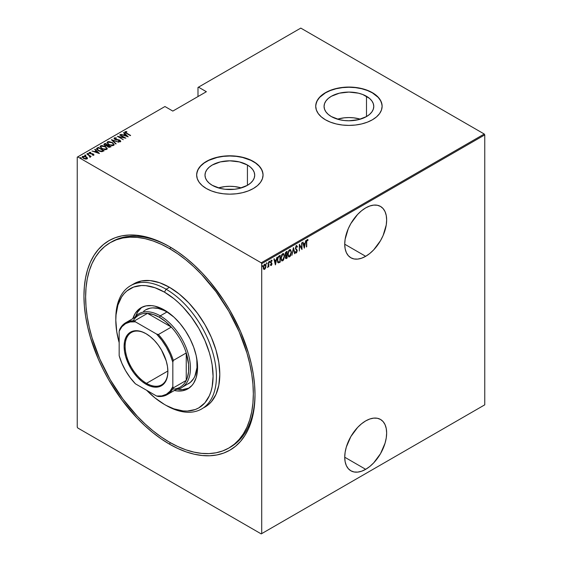 <?xml version="1.0" encoding="UTF-8"?>
<svg xmlns="http://www.w3.org/2000/svg" width="562" height="562" viewBox="0 0 562 562"><rect width="100%" height="100%" fill="white"/><g stroke="black" fill="none" stroke-linecap="round" stroke-linejoin="round"><path stroke-width="0.84" d="M229.605 447.591A118.582 68.466 -120 0 0 255 393.793A118.582 68.466 60 0 1 230.448 447.113L228.769 448.083A118.582 68.466 60 0 1 169.478 442.21A118.582 68.466 60 0 1 92.013 337.713A118.582 68.466 60 0 1 110.187 242.693A118.582 68.466 60 0 1 169.478 248.566A118.582 68.466 60 0 1 246.95 353.062A118.582 68.466 60 0 1 228.769 448.083L234.298 444.233L239.201 439.428L243.43 433.724L246.95 427.162L249.718 419.821L251.72 411.756L252.928 403.052L253.329 393.8L252.928 384.071L251.72 373.976L249.718 363.607L246.95 353.062L239.201 331.847L228.769 311.151L216.061 291.776L201.568 274.46L193.82 266.788L185.839 259.869L177.697 253.778L169.478 248.566L171.136 247.603L169.478 248.566L161.259 244.287L153.117 240.979L145.137 238.681L137.388 237.41L129.948 237.178L122.895 237.986L116.285 239.826L110.187 242.693L104.658 246.542L99.762 251.34L95.526 257.052L92.013 263.606L89.239 270.954L87.236 279.019L86.028 287.716L85.628 296.975L86.028 306.697L87.236 316.792L89.239 327.168L92.013 337.713L99.762 358.928L110.187 379.617L122.895 398.999L137.388 416.316L145.137 423.987L153.117 430.906L161.259 436.997L169.478 442.21L177.697 446.488L185.839 449.797L193.82 452.094L201.568 453.365L209.008 453.597L216.061 452.789L222.671 450.942L228.769 448.083M169.478 444.149L170.321 442.687L169.478 444.149L177.859 448.511L186.162 451.883L194.304 454.229L202.208 455.522L209.795 455.761L216.995 454.932L223.739 453.056L229.956 450.134L235.59 446.207L240.592 441.311L244.906 435.487L248.495 428.799L251.326 421.31L253.364 413.084L254.593 404.204L255.007 394.763A120.956 69.836 60 0 1 169.478 444.149A120.956 69.836 60 0 1 83.949 296.005A120.956 69.836 60 0 1 169.478 246.627L169.478 246.627A120.956 69.836 60 0 1 255.007 394.763L254.593 384.851L253.364 374.552L251.326 363.972L248.495 353.21L240.592 331.573L229.956 310.47L223.739 300.368L209.795 281.562L202.208 273.041L194.304 265.215L186.162 258.155L177.859 251.945L169.478 246.627L161.097 242.264L152.794 238.892L144.652 236.546L136.749 235.246L129.162 235.014L121.961 235.836L115.217 237.719L109 240.634L103.366 244.561L98.364 249.465L94.051 255.281L90.461 261.969L87.637 269.465L85.593 277.691L84.363 286.564L83.949 296.005L84.363 305.925L85.593 316.223L87.637 326.803L90.461 337.558L98.364 359.195L103.366 369.866L109 380.305L121.961 400.067L136.749 417.735L144.652 425.56L152.794 432.614L161.097 438.831L169.478 444.149M365.686 469.319A29.646 17.113 -60 0 1 350.864 470.787A29.646 17.113 -60 0 1 346.325 447.036A29.646 17.113 -60 0 1 365.686 420.91L361.598 423.734L357.664 427.38L350.864 436.555L346.325 447.036L345.131 452.262L344.724 457.215L365.686 469.319L369.782 466.495L373.709 462.849L380.509 453.674L385.054 443.193L386.249 437.967L386.649 433.014L386.249 428.525L385.054 424.668L383.122 421.605L380.509 419.442L377.334 418.261L373.709 418.121L369.782 419.013L365.686 420.91A29.646 17.113 -60 0 1 380.509 419.442A29.646 17.113 -60 0 1 385.054 443.193A29.646 17.113 -60 0 1 365.686 469.319L344.724 457.215L345.131 461.704L346.325 465.561L348.257 468.624L350.864 470.787L354.046 471.968L357.664 472.108L361.598 471.216L365.686 469.319M365.686 256.307A29.646 17.113 -60 0 1 350.864 257.775A29.646 17.113 -60 0 1 346.325 234.024A29.646 17.113 -60 0 1 365.686 207.898L361.598 210.722L357.664 214.375L350.864 223.543L348.257 228.72L345.131 239.25L344.724 244.203L345.131 248.699L346.325 252.549L348.257 255.612L350.864 257.775L354.046 258.956L357.664 259.096L361.598 258.204L365.686 256.307L369.782 253.483L373.709 249.837L380.509 240.662L383.122 235.485L386.249 224.955L386.649 220.002L386.249 215.513L385.054 211.656L383.122 208.593L380.509 206.43L377.334 205.256L373.709 205.109L369.782 206.001L365.686 207.898A29.646 17.113 -60 0 1 380.509 206.43A29.646 17.113 -60 0 1 385.054 230.188A29.646 17.113 -60 0 1 365.686 256.307L344.724 244.21L365.686 256.307M247.428 165.024A24.854 14.352 180 0 1 254.705 175.175A24.854 14.352 180 0 1 239.363 188.432A24.854 14.352 180 0 1 212.274 185.32L209.183 183.142L206.886 180.662L205.474 177.971L204.997 175.175L205.474 172.372L206.886 169.682L209.183 167.202L212.274 165.024L220.339 161.912L229.851 160.823L239.363 161.912L247.428 165.024L250.519 167.202L252.816 169.682L254.228 172.372L254.705 175.175L254.228 177.971L252.816 180.662L250.519 183.142L247.428 185.32L247.428 165.024L247.428 185.32L239.363 188.432L234.698 189.246L225.004 189.246L220.339 188.432L212.274 185.32A24.854 14.352 180 0 1 204.997 175.175A24.854 14.352 180 0 1 220.339 161.912A24.854 14.352 180 0 1 247.428 165.024M366.494 96.285A24.854 14.352 180 0 1 373.772 106.429A24.854 14.352 180 0 1 358.43 119.685A24.854 14.352 180 0 1 331.341 116.573L328.25 114.402L325.953 111.922L324.541 109.225L324.063 106.429L324.541 103.626L325.953 100.935L328.25 98.455L331.341 96.285L339.406 93.173L348.918 92.077L358.43 93.173L362.729 94.5L369.585 98.455L371.882 100.935L373.294 103.626L373.772 106.429L373.294 109.225L371.882 111.922L369.585 114.402L366.494 116.573L366.494 96.285L366.494 116.573L358.43 119.685L348.918 120.781L344.07 120.5L339.406 119.685L331.341 116.573A24.854 14.352 180 0 1 324.063 106.429A24.854 14.352 180 0 1 339.406 93.173A24.854 14.352 180 0 1 366.494 96.285M382.125 106.33A33.2 19.171 0 0 0 372.395 92.87L372.395 92.681A33.2 19.171 180 0 1 382.125 106.232A33.2 19.171 180 0 1 361.626 123.942A33.2 19.171 180 0 1 325.44 119.79L330.47 122.172L336.209 123.942L342.441 125.038L348.918 125.403L355.395 125.038L361.626 123.942L367.365 122.172L372.395 119.79L376.526 116.882L379.596 113.573L381.486 109.976L382.125 106.232L381.486 102.495L379.596 98.898L376.526 95.582L372.395 92.681L367.365 90.299L361.626 88.522L355.395 87.433L348.918 87.068L342.441 87.433L336.209 88.522L330.47 90.299L325.44 92.681L321.309 95.582L318.247 98.898L316.357 102.495L315.718 106.232L316.357 109.976L318.247 113.573L321.309 116.882L325.44 119.79A33.2 19.171 180 0 1 315.718 106.232A33.2 19.171 180 0 1 336.209 88.522A33.2 19.171 180 0 1 372.395 92.681L372.395 92.87A33.2 19.171 0 0 0 336.287 88.698A33.2 19.171 0 0 0 315.718 106.33M263.051 175.077A33.2 19.171 0 0 0 253.329 161.617L253.329 161.42A33.2 19.171 180 0 1 263.051 174.979A33.2 19.171 180 0 1 242.559 192.689A33.2 19.171 180 0 1 206.373 188.53L211.403 190.918L217.143 192.689L223.374 193.778L229.851 194.15L236.328 193.778L242.559 192.689L248.299 190.918L253.329 188.53L257.459 185.629L260.529 182.313L262.419 178.716L263.051 174.979L262.419 171.241L260.529 167.645L257.459 164.329L253.329 161.42L248.299 159.039L242.559 157.269L236.328 156.18L229.851 155.807L223.374 156.18L217.143 157.269L211.403 159.039L206.373 161.42L202.243 164.329L199.173 167.645L197.283 171.241L196.651 174.979L197.283 178.716L199.173 182.313L202.243 185.629L206.373 188.53A33.2 19.171 180 0 1 196.651 174.979A33.2 19.171 180 0 1 217.143 157.269A33.2 19.171 180 0 1 253.329 161.42L253.329 161.617A33.2 19.171 0 0 0 217.22 157.444A33.2 19.171 0 0 0 196.651 175.077M77.24 157.163L77.24 427.106L77.24 157.163L164.954 106.527L172.829 111.079L206.373 91.711L198.491 87.159L300.789 28.1L484.254 134.023L261.211 262.798L77.746 156.875L261.211 262.798L261.716 263.669L484.76 134.894L484.76 404.837L261.716 533.612L261.716 263.669L261.716 533.612L261.211 533.9L484.254 405.125L261.211 533.9L77.746 427.977L261.211 533.9L484.76 404.837L484.254 405.125L484.76 404.837L484.76 134.894L261.716 263.669L261.211 262.798L484.254 134.023L484.76 134.894L484.254 134.023L300.789 28.1L198.491 87.159L206.373 91.711L172.829 111.079L164.954 106.527L77.24 157.163M265.643 267.941L265.938 265.201L264.997 264.084L263.585 265.777L263.374 268.404L264.33 269.458L265.643 267.941L266.002 265.981L265.355 264.154L264.646 264.21L263.297 267.54L263.655 269.093L264.646 269.339L265.643 267.941M267.856 266.873L268.278 266.184L268.791 266.859L268.488 262.082L268.362 265.84L267.512 267.512L268.488 266.304L268.791 266.859L268.791 261.906L267.905 266.781M271.017 260.143L272.099 260.578L271.355 260.339L270.596 262.208L271.65 264.021L270.596 265.201L271.369 265.447L271.917 264.252L271.832 263.128L270.898 262.124L271.151 261.147L271.889 261.154L272.099 260.578L271.355 260.339L270.603 262.398L271.629 264.245L270.596 265.201L271.277 265.51L270.259 265.004M279.145 255.928L278.246 256.729L277.438 259.124L277.572 261.913L278.415 262.883L280.227 262.082L280.227 255.303L279.145 255.928C277.818 257.115 277.221 258.555 277.368 260.255L278.415 262.883L280.227 262.082L280.227 255.303L279.145 255.928M287.147 251.305L285.7 252.338L285.173 253.736L285.194 255.099L285.805 255.738L285.468 257.965L285.988 258.639L287.147 258.084L287.147 251.305L286.22 251.846L285.117 254.403L285.805 255.738L285.419 257.403L286.494 258.464L287.147 258.084L287.147 251.305M293.469 247.659L291.889 255.345L293.434 248.987L294.65 253.757L294.973 253.567L293.392 247.702L291.889 255.345L293.434 248.987L294.65 253.757L294.973 253.567L293.469 247.659M301.675 242.925L301.675 248.249L299.342 244.266L299.342 251.045L299.637 245.531L301.977 249.528L301.977 242.749L301.675 248.249L299.342 244.266L299.342 251.045L299.637 245.531L301.977 249.528L301.675 242.925M306.712 242.278L306.929 240.585L307.885 240.466L308.067 239.833L307.224 239.538L306.48 240.943L306.416 246.964L306.416 242.103L307.203 240.248L307.885 240.466L308.067 239.833L307.224 239.538L306.416 242.384L306.712 246.788L306.712 242.278M304.309 248.179L305.812 240.529L305.004 243.17L303.536 244.02L303.051 242.124L302.728 242.313L304.309 248.179L305.812 240.529L305.004 243.17L303.536 244.02L303.051 242.124L302.728 242.313L304.309 248.179M296.413 245.784L295.443 248.481L296.912 251.355L296.441 252.197L295.781 251.706L295.5 252.289L296.069 252.984L296.617 252.745L297.186 250.35L295.851 248.615L295.767 247.624L296.406 246.486L297.165 247.175L297.46 246.662L296.413 245.784L295.429 248.186L296.933 251.059L296.441 252.197L295.781 251.706L295.5 252.289L296.399 252.914L297.235 250.856L295.724 248.025L296.736 246.479L296.069 246.289L297.165 247.175L297.46 246.662L296.588 245.559M291.439 252.19L290.505 249.619L289.627 249.704L288.749 250.645L287.828 254.586L288.763 256.904L289.655 256.813L290.526 255.858L291.439 252.19L290.54 249.64L289.627 249.704L287.828 254.305L288.713 256.883L289.655 256.813L291.439 252.19M284.512 256.188L283.585 253.617L282.7 253.701L281.829 254.642L280.902 258.302L281.843 260.901L282.728 260.81L283.606 259.855L284.512 256.188L283.62 253.638L282.7 253.701L280.902 258.302L281.794 260.873L282.728 260.81L284.512 256.188M275.485 264.814L276.989 257.171L276.181 259.813L274.713 260.656L274.235 258.766L273.905 258.956L275.408 264.864L276.989 257.171L276.181 259.813L274.713 260.656L274.235 258.766L273.905 258.956L275.485 264.814M269.282 261.147L269.915 261.73L269.612 261.344L269.346 262.313L269.915 261.73L269.612 261.344L269.331 262.25L269.851 262.124L269.584 261.541L269.282 262.278M266.493 262.756L267.133 263.339L266.831 262.953L266.564 263.922L267.133 263.339L266.753 263.009L266.599 264.007L267.069 263.733L266.795 263.149L266.493 263.887M261.983 265.362L262.616 265.945L262.313 265.559L262.047 266.529L262.616 265.945L262.236 265.615L262.082 266.613L262.552 266.339L262.285 265.756L261.983 266.493M197.986 87.454L197.986 96.552L197.986 87.454L198.491 87.159L197.986 87.454M82.242 157.086L82.614 156.299L82.214 156.882L83.471 158.351L85.354 159.025L87.054 158.863L87.152 157.571L84.967 156.271L82.452 156.412L82.832 157.908L85.579 159.06L87.054 158.863L87.342 157.873L87.419 158.463M86.829 153.953L89.604 156.039L89.772 157.121L90.384 156.854L90.187 156.236L91.121 156.426L86.829 153.953L89.379 155.843L89.772 157.121L90.215 157.037L90.187 156.236L91.121 156.426L86.829 153.953M89.147 152.969L89.323 152.421L89.801 153.581L92.955 154.185L93.166 155.112L93.166 154.726L92.238 154.74L92.393 155.077L93.685 155.035L93.798 154.48L93.053 153.904L89.878 153.25L89.765 152.801L90.84 152.681L90.651 152.33L89.232 152.485L89.611 153.461L92.955 154.185L93.243 154.662L92.238 154.74L92.393 155.077L93.882 154.733M97.191 147.968L96.538 148.635L96.755 149.387L99.537 151.255L102.115 151.656L104.139 150.735L98.273 147.349L96.524 148.768L98.273 150.651L102.115 151.656L104.139 150.735L98.273 147.349L98.54 147.89L97.191 148.361L97.191 147.968M103.935 144.603L104.265 143.886L104.827 145.488L107.019 145.951L107.876 146.9L111.065 146.738L105.192 143.352L103.907 144.286L104.827 145.488L107.019 145.951L109.091 147.342L111.065 146.738L105.192 143.352L105.459 143.893L105.192 143.352L103.893 144.406M111.515 139.699L115.8 143.998L116.13 143.809L112.611 140.374L118.891 142.221L111.438 139.741L115.8 143.998L116.13 143.809L112.611 140.374L118.891 142.221L111.515 139.699M119.713 134.964L124.335 137.627L117.381 136.313L123.254 139.699L118.926 136.854L125.888 138.182L120.015 134.789L124.335 137.627L117.381 136.313L123.254 139.699L118.926 136.854L125.888 138.182L119.713 134.964M124.926 132.232L125.122 131.67C124.813 132.323 125.228 132.878 126.366 133.327L130.63 135.442L125.895 132.674L125.614 132.105L126.907 131.944L126.64 131.578L125.052 131.719L125.214 132.583L130.328 135.618L126.724 133.538L125.698 132.035L126.907 131.944L126.64 131.578L124.869 132.028M128.22 136.833L123.858 132.576L123.528 132.765L124.926 134.128L123.464 134.978L120.767 134.36L128.22 136.833L123.858 132.576L123.528 132.765L124.926 134.128L123.464 134.978L120.767 134.36L128.22 136.833M119.432 141.596L119.903 141.111L118.491 141.055L120.465 141.484L119.924 140.212L119.924 140.598L118.842 139.812L115.217 139.559L114.901 138.266L116.636 138.048L114.304 137.915L114.269 138.898L116.158 139.854L119.439 140.296L120.001 141.034L118.491 141.055L118.575 141.427L120.022 141.61L120.704 141.16L119.685 140.086L114.887 138.99L114.901 138.266L116.636 138.048L114.859 137.76L114.304 138.301L115.477 138.168L114.304 138.301L114.304 137.915L114.023 138.336M112.393 142.551L108.761 141.54L107.518 141.835L107.019 142.558L108.564 144.511L112.463 145.684L113.721 145.382L114.198 144.652L112.393 142.551L112.393 142.917L112.393 142.551L107.518 141.835L107.019 142.579L108.81 144.652L113.721 145.382L114.198 144.624L112.393 142.551M105.466 146.549L101.841 145.537L100.598 145.832L100.092 146.556L101.884 148.649L105.544 149.682L106.913 149.302L107.279 148.649L105.466 146.549L105.466 146.907L100.598 145.832L100.092 146.577L101.884 148.649L106.794 149.373L107.279 148.621L105.466 146.549M99.397 153.475L95.034 149.218L94.704 149.408L96.102 150.771L94.641 151.614L91.95 150.995L99.326 153.517L95.034 149.218L94.704 149.408L96.102 150.771L94.641 151.614L91.95 150.995L99.397 153.475M88.564 153.995L88.374 153.538L87.588 153.742L88.564 153.995L88.206 153.454L87.496 153.545L88.36 154.044L88.515 153.637L88.564 154.381M85.775 155.604L85.593 155.147L84.799 155.351L85.775 155.604L85.417 155.063L84.714 155.154L85.579 155.653L85.733 155.245L85.775 155.99M81.265 158.21L81.076 157.753L80.282 157.957L81.265 158.21L80.9 157.669L80.197 157.76L81.061 158.259L81.216 157.852L81.265 158.596M77.746 427.977L77.24 427.106L77.746 427.977M111.03 242.215A118.582 68.466 60 0 1 111.866 241.723A118.582 68.466 60 0 1 170.321 247.118A118.582 68.466 -120 0 0 111.03 242.215M262.897 173.293L261.625 169.605L259.131 166.134L255.52 163.008L250.912 160.353L242.559 157.458L236.328 156.369L229.851 156.004L223.374 156.369L217.143 157.458L208.79 160.353L204.182 163.008L200.571 166.134L198.077 169.605L196.805 173.293M381.963 104.553L380.692 100.865L378.205 97.395L372.395 92.87L367.365 90.489L361.626 88.719L355.395 87.63L348.918 87.258L342.441 87.63L336.209 88.719L330.47 90.489L325.44 92.87L319.637 97.395L317.144 100.865L315.879 104.553M360.354 119.172A24.854 14.352 0 0 0 337.488 119.172L344.07 117.837L348.918 117.563L353.765 117.837L360.354 119.172M241.281 187.912A24.854 14.352 0 0 0 218.421 187.912L225.004 186.584L229.851 186.303L234.698 186.584L241.281 187.912M125.122 131.67L125.122 132.056L126.64 131.965M126.64 131.937L126.64 131.578L126.64 131.937M125.614 132.492L125.698 132.035M125.572 132.611L125.825 133.011M125.895 133.061L125.579 132.576M126.443 131.944L124.905 132.274M123.556 135.309L124.926 134.128L123.556 135.309M123.773 133.011L123.858 132.576L127.715 136.728L123.773 133.011M127.054 136.201L124.216 135.231L125.375 134.564L127.054 136.503L124.216 135.231L125.375 134.564L127.054 136.201M124.335 137.669L124.996 138.055L124.335 137.669M118.266 136.819L118.926 136.952L118.266 136.819M114.739 138.793L114.901 138.266M114.901 138.652L115.217 139.622M120.465 141.484L120.711 141.104L120.711 141.498M120.69 141.371L119.924 140.598L120.465 141.87M114.304 137.915L114.908 139.404L119.65 140.402L119.903 141.505L119.65 140.788L119.903 141.505L119.383 141.596M119.65 140.402L119.903 141.111M111.943 140.233L112.611 140.465L111.943 140.233M112.611 140.76L115.884 143.956L112.611 140.76M112.674 143.113L114.177 144.813L112.632 143.085M107.04 142.783L107.518 141.835L107.518 142.221L109.07 141.926M109.45 141.961L107.785 142.095L107.019 142.945M108.726 144.631L107.7 143.148M113.51 144.694L112.997 145.481L111.522 145.656M113.103 145.038L109.112 144.82L107.693 142.853L108.136 142.172L112.091 142.727L113.517 144.371L113.103 145.425L113.103 145.038L111.522 145.27L109.316 144.596L108.094 143.703L107.742 142.6L109.14 141.926L111.683 142.509L113.334 143.809L113.103 145.038M112.007 145.67L113.103 145.425L113.489 144.567M107.721 143.05L108.543 144.497M107.679 145.172L108.241 145.502L107.679 145.172M110.159 146.605L110.728 146.935L110.159 146.605M104.265 143.886L104.265 144.272L105.192 143.739L103.907 144.673M106.647 145.987L107.475 145.249L105.129 145.312L105.045 144.132L105.494 143.872L107.679 145.129L106.555 146.001M104.932 145.572L104.581 145.108M109.246 147.363L109.745 146.801L108.171 146.717L108.276 145.481L110.159 146.563L109.161 147.377M107.96 146.97L107.686 146.289M108.171 146.717L107.623 146.085L108.276 145.481L110.159 146.563L108.171 146.717M108.073 145.987L108.171 147.103M105.129 145.312L104.588 144.553L105.494 143.872L107.679 145.129L106.555 145.614L105.129 145.312M104.63 144.848L105.045 144.132M105.045 144.518L105.129 145.698M107.623 146.464L108.073 145.6M105.747 147.111L107.258 148.811L105.705 147.082M100.113 146.78L100.598 145.832L100.598 146.218L102.151 145.923M102.523 145.958L100.724 146.148L100.092 146.942M101.806 148.628L100.781 147.146M106.59 148.691L106.078 149.478L104.602 149.654M106.176 149.035L102.186 148.818L100.774 146.851L101.209 146.169L105.171 146.724L106.59 148.368L106.176 149.422L106.176 149.035L104.602 149.267L102.389 148.593L101.174 147.701L100.816 146.598L102.214 145.923L104.757 146.506L106.408 147.806L106.176 149.035M105.087 149.668L106.176 149.422L106.569 148.565M100.795 147.047L101.624 148.494M103.239 150.602L103.801 150.932L103.239 150.602M96.552 148.979L97.191 148.361L96.538 149.021M101.202 151.67L103.239 150.56L101.743 151.234L98.575 150.475L97.31 148.768L98.568 147.869L103.239 150.56L102.706 151.248L101.076 151.67M98.013 150.504L97.247 149.394M98.575 150.475L97.247 149.007L98.568 147.869L103.239 150.56L101.076 151.283L98.575 150.475M97.275 149.232L97.31 148.768M97.24 149.422L97.978 150.475M94.732 151.951L96.102 150.771L94.732 151.951M94.957 149.647L95.034 149.218L98.898 153.37L94.957 149.647M98.231 152.843L95.4 151.873L96.552 151.206L98.231 153.145L95.4 151.873L96.552 151.206L98.231 152.843M92.955 154.185L93.166 154.726M93.166 154.346L92.449 153.686L90.082 153.721L89.857 152.724L90.84 152.681L90.651 152.33L89.098 152.766M89.323 152.421L89.323 152.815L90.651 152.716M90.082 153.391L89.857 152.724M89.857 153.11L90.082 153.777L89.857 153.11M93.685 155.035L93.229 153.995L93.685 155.421M93.868 155.014L93.053 154.29M89.878 153.637L89.723 153.278M90.306 152.667L89.119 153.026M87.588 153.426L87.77 153.883M87.588 153.819L88.374 153.925L88.374 153.538M88.515 154.023L87.63 153.798M89.168 155.688L90.187 156.278L89.168 155.688M90.313 156.819L90.215 157.423M90.215 157.037L90.187 156.236M89.737 157.086L89.379 156.229M84.799 155.035L84.988 155.491M84.799 155.421L85.593 155.534L85.593 155.147M85.733 155.632L84.841 155.407M87.454 158.667L87.342 157.873L86.183 156.791L82.614 156.299L82.614 156.686L83.576 156.454M86.183 157.156L86.183 156.791L86.183 157.156M87.433 158.519L86.183 157.177L87.342 157.873M83.949 156.468L82.214 157.205M83.513 158.4L82.93 157.17M86.808 158.315L86.021 159.102M86.534 158.554L83.766 158.512L83.148 156.601L85.874 156.96L86.534 158.554L86.534 158.941L86.534 158.554L83.907 158.252L82.937 157.437L83.021 156.686L85.284 156.679L86.625 157.585L86.534 158.554L86.794 158.287M86.105 159.088L86.829 158.491M82.867 157.283L83.148 156.601M83.148 156.988L83.766 158.568M80.282 157.641L80.471 158.098M80.282 158.027L81.076 158.14L81.076 157.753M81.216 158.238L80.331 158.013M308.067 239.833L307.098 240.023L307.885 240.466M307.442 240.192L306.669 240.255L307.337 240.122M307.555 240.248L307.576 239.468M302.806 242.264L303.536 244.02L302.806 242.264M304.906 243.227L304.773 243.915L304.906 243.227M304.197 246.851L304.056 247.54L304.197 246.851M303.354 244.428L304.513 243.76L303.354 244.428L303.937 246.697L303.354 244.428M304.267 246.894L303.691 244.625L304.85 243.957L304.513 243.76L304.85 243.957L304.267 246.894L303.691 244.625L304.85 243.957L304.267 246.894M301.639 248.228L301.639 249.078L301.639 248.228M299.342 244.512L301.675 248.249L299.342 244.512M296.076 245.594L297.46 246.662L296.968 246.739L296.483 245.517M296.827 246.978L295.802 246.542M296.406 246.486L296.069 246.289L296.476 246.339M295.394 247.828L297.038 249.935L296.708 249.739L296.898 250.715M296.596 252.071L296.069 252.724L296.399 252.914L295.795 252.795M295.956 252.935L296.399 252.914M296.441 252.197L295.781 251.706M295.45 251.516L296.104 252.008L295.45 251.516M295.731 252.788L296.722 251.748M296.891 250.919L296.708 249.739L295.422 248.151M293.308 248.144L294.973 253.567L294.558 253.42L293.308 248.144M290.371 255.338L289.318 256.616L289.655 256.813L288.552 256.764M290.371 249.563L291.095 251.699L290.484 249.676M288.425 256.715L289.563 256.448L290.498 255.05M288.58 250.954L290.02 250.118M288.587 255.998L287.807 254.389M290.238 250.266L289.304 250.195L290.413 250.343L291.137 252.366L289.641 256.124L288.84 256.153L287.835 253.968L289.641 250.392L288.587 250.933M287.835 254.607L288.678 256.033M286.817 251.502L286.817 252.155L286.817 251.502M286.817 254.712L286.817 255.373L286.817 254.712M285.735 255.794L286.845 255.387L287.147 258.084L285.658 258.443L286.817 257.888L285.433 257.052L286.641 255.506L285.791 255.724M285.812 258.597L286.494 258.464M285.208 255.464L285.805 255.738M286.016 255.099L285.131 254.066L286.845 252.176L285.468 252.738L286.845 252.176L286.845 254.698L286.016 255.099L285.419 254.228L286.845 252.176L286.845 254.698L285.728 255.05L285.117 254.382M285.707 257.726L285.419 257.375M286.437 257.803L285.728 256.982L286.845 255.387L286.845 257.565L285.967 257.902L285.721 257.22M285.384 257.024L286.1 257.607M285.082 254.038L285.679 254.902M283.445 259.335L282.398 260.613L282.728 260.81L281.625 260.761M283.445 253.56L284.175 255.696L283.557 253.673M281.506 260.712L282.637 260.445L283.578 259.047M283.311 254.263L282.384 254.193L283.487 254.34L284.217 256.363L282.714 260.122L281.913 260.15L281.204 258.134L282.714 254.389L281.667 254.93L283.1 254.115M281.66 259.995L280.888 258.387M281.204 258.134L281.991 255.141L282.812 254.333L283.571 254.389L284.217 256.363L283.438 259.349L281.998 260.192L281.204 258.134M280.909 258.604L281.752 260.03M279.89 255.499L279.89 256.153L279.89 255.499M277.923 262.651L279.89 261.576L280.227 262.082L279.525 262.489L277.979 262.672M277.811 262.602L278.415 262.883M277.747 257.677L278.928 256.363L279.925 256.174L279.925 261.562L278.597 262.138L277.951 261.864M278.597 262.138L277.761 261.126L277.832 258.639L278.513 257.157L279.925 256.174L278.176 256.967L279.925 256.174L279.925 261.562L278.597 262.138L277.375 259.918L278.513 257.157L277.902 257.375M273.982 258.906L274.713 260.656L273.982 258.906M276.09 259.869L275.949 260.55L276.09 259.869M275.373 263.494L275.24 264.182L275.373 263.494M274.537 261.07L275.689 260.403L274.537 261.07L275.113 263.339L274.537 261.07M275.45 263.536L274.867 261.267L276.026 260.592L275.689 260.403L275.45 263.536L274.867 261.267L276.026 260.592L275.45 263.536M270.596 265.201L271.277 265.51L271.952 263.824L270.898 262.011L272.099 260.578L271.355 260.339M271.284 264.899L270.807 264.653M270.47 264.456L270.947 264.702M270.715 262.904L271.558 263.62M272.099 260.578L271.587 260.88L271.636 260.213M271.362 260.944L271.889 261.154M271.032 260.747L271.671 260.93M270.561 261.815L270.982 262.433M270.933 262.468L271.608 263.747M271.832 263.128L271.179 262.587M270.715 265.369L271.334 264.871L270.94 265.313L271.277 265.51M271.608 263.845L271.495 262.932M269.317 262.082L269.612 262.475M269.915 261.73L269.612 261.344M269.317 262.25L269.563 261.365M268.453 265.187L268.453 266.283L268.453 265.187M266.529 263.69L266.831 264.077M267.133 263.339L266.831 262.953M266.536 263.859L266.781 262.974M264.983 268.439L264.316 269.142L264.646 269.339L263.318 268.903M263.655 269.093L264.646 269.339M265.18 264.084L265.664 265.65M265.685 265.791L265.088 264.007M263.719 269.24L265.131 268.158M263.817 265.131L264.583 264.526L265.138 264.864L264.814 264.554M263.817 268.587L263.276 267.477M264.646 268.727L264 268.685L263.304 267.196L264.646 264.814L264.316 264.625L265.475 265.06L265.693 266.472L264.646 268.727L263.599 267.364L264.646 264.814L265.7 266.149L264.646 268.727L263.943 268.629M263.262 267.168L264.316 268.538M265.039 264.723L263.964 264.927M264.646 264.814L265.222 264.779L264.885 264.59M262.018 266.297L262.313 266.683M262.616 265.945L262.313 265.559M262.018 266.465L262.264 265.58M288.13 254.136L288.91 251.144L290.357 250.308L291.137 252.366L290.477 255.148L288.917 256.195L288.13 254.136M115.821 319.258A71.149 41.075 60 0 1 130.553 285.707A71.149 41.075 60 0 1 166.127 289.226L164.448 292.135A68.775 39.712 60 0 1 213.082 376.371A68.775 39.712 60 0 1 164.448 404.45L166.127 405.42A71.149 41.075 -120 0 0 216.433 376.371A71.149 41.075 -120 0 0 166.127 289.226A71.149 41.075 60 0 1 212.605 351.924A71.149 41.075 60 0 1 201.702 408.939A71.149 41.075 60 0 1 166.127 405.42A71.149 41.075 -120 0 0 166.127 405.42L173.932 408.848L183.057 410.92L187.371 411.054L195.302 409.515L198.836 407.857L204.884 402.835L209.38 395.725L210.989 391.461L212.148 386.782L213.082 376.371L212.148 364.871L210.989 358.858L209.38 352.739L204.884 340.439L198.836 328.433L191.466 317.2L183.057 307.154L178.561 302.7L173.932 298.689L164.448 292.135L154.957 287.737L145.839 285.665L141.519 285.531L133.594 287.07L126.85 290.961L124.012 293.743L121.554 297.059L117.908 305.117L116.046 314.846L115.814 320.214L116.748 331.706L119.165 342.644A68.775 39.712 60 0 1 115.814 320.214A68.775 39.712 60 0 1 164.448 292.135L166.127 289.226L169.478 287.294L166.127 289.226A71.149 41.075 -120 0 0 115.814 318.275L115.814 320.214M143.626 311.257L145.621 309.866A42.691 24.644 60 0 1 166.963 311.98L171.536 315.029A42.691 24.644 60 0 0 166.963 311.98L160.254 315.858L159.418 317.305A41.504 23.962 60 0 1 171.305 327.077A41.504 23.962 60 0 1 186.247 352.957A41.504 23.962 60 0 1 186.247 380.411A41.504 23.962 60 0 1 172.682 389.08M132.843 318.612A46.843 27.046 60 0 1 141.027 307.723A46.843 27.046 60 0 1 164.448 310.048L174.065 317.242L180.058 323.579L185.46 330.856L190.047 338.809L193.658 347.126L196.145 355.486L197.41 363.572L197.41 371.068L196.145 377.692L193.658 383.186L191.986 385.441L187.87 388.855L182.847 390.716L177.121 390.941L174.065 390.442M142.319 307.056A46.843 27.046 -120 0 0 135.639 316.322L137.753 311.945L141.357 307.793M203.339 407.907A71.149 41.075 -120 0 0 205.053 407.007A71.149 41.075 -120 0 0 215.963 349.993A71.149 41.075 -120 0 0 169.478 287.294A71.149 41.075 -120 0 0 133.904 283.768L141.526 280.944L150.223 280.6L159.664 282.742L169.478 287.294L179.292 294.074L188.734 302.834L197.431 313.224L205.053 324.85L211.312 337.263L215.963 349.993L218.822 362.539L219.791 374.433L218.822 385.209L215.963 394.454L211.312 401.816L208.369 404.696L201.702 408.939M146.696 390.33L154.957 397.889L164.448 404.45A68.775 39.712 60 0 1 146.696 390.33M132.751 318.893L135.238 313.399L138.842 309.248L141.027 307.723L146.05 305.868L151.775 305.637L154.831 306.142L164.448 310.048A46.843 27.046 60 0 1 195.049 351.32A46.843 27.046 60 0 1 187.87 388.855A46.843 27.046 60 0 1 174.346 390.506M177.725 389.22A46.843 27.046 -120 0 0 189.092 388.068L182.573 389.585L177.725 389.22M188.305 383.811A42.691 24.644 60 0 0 196.798 358.781L197.002 367.597L194.852 376.28L193.588 378.64L190.3 382.42L181.596 387.682A42.691 24.644 60 0 1 176.011 389.536A42.691 24.644 -120 0 0 189.31 358.036A42.691 24.644 -120 0 0 160.254 315.858A42.691 24.644 60 0 1 188.144 353.477A42.691 24.644 60 0 1 181.596 387.682M145.621 309.866L150.195 308.173L152.731 307.885L158.203 308.426L164.006 310.442L166.963 311.98L160.254 315.858A42.691 24.644 -120 0 0 134.508 317.649A42.691 24.644 60 0 1 138.912 313.744A42.691 24.644 60 0 1 160.254 315.858L159.418 317.305L153.342 314.537L147.525 313.35L171.305 327.077L165.495 321.548L159.418 317.305A41.504 23.962 60 0 0 147.525 313.35L171.305 327.077L158.393 334.531L156.587 334.067L135.414 321.843L134.613 320.804L147.525 313.35A41.504 23.962 -120 0 0 138.666 315.254L125.755 322.707A41.504 23.962 60 0 1 134.613 320.804L147.525 313.35A41.504 23.962 60 0 0 133.236 320.762M146.253 333.821A30.236 17.457 -120 0 0 125.122 346.452A30.236 17.457 -120 0 0 146.506 383.34L146.001 384.211A30.952 17.872 60 0 1 124.118 346.304A30.952 17.872 60 0 1 146.001 333.673L150.272 336.624L154.374 340.432L158.161 344.949L161.477 350.007L166.219 360.944L167.462 366.403L167.883 371.573L167.462 376.266L166.219 380.284L164.195 383.488L161.477 385.743L158.161 386.972L154.374 387.127L150.272 386.192L146.001 384.211L141.729 381.261L137.627 377.453L133.84 372.936L130.525 367.878L125.783 356.94L124.539 351.482L124.118 346.304L124.539 341.619L125.783 337.6L127.806 334.397L130.525 332.135L133.84 330.913L137.627 330.758L141.729 331.692L146.001 333.673A30.952 17.872 60 0 1 167.883 371.573A30.952 17.872 60 0 1 146.001 384.211L146.506 383.34A30.236 17.457 60 0 1 126.752 356.694A30.236 17.457 60 0 1 131.382 332.465A30.236 17.457 60 0 1 146.253 333.821M167.876 370.997L146.506 383.34L167.876 370.997M186.247 352.957L186.247 380.411L187.343 377.748L188.607 371.573L188.607 364.52L186.247 352.957L186.247 380.411L173.335 387.871L172.829 386.656L172.829 362.209L173.335 360.418L186.247 352.957A41.504 23.962 -120 0 0 171.305 327.077L158.393 334.531A41.504 23.962 60 0 1 173.335 360.418L186.247 352.957M125.755 322.707A41.504 23.962 60 0 0 119.671 329.43L119.165 331.229A40.794 23.555 60 0 1 135.414 321.843L134.613 320.804A41.504 23.962 -120 0 0 119.671 329.43L119.165 331.229L119.165 355.676A40.794 23.555 60 0 0 135.414 383.811L156.587 396.034L158.393 396.498A41.504 23.962 -120 0 0 173.335 387.871A41.504 23.962 60 0 1 167.258 394.594A41.504 23.962 60 0 1 158.393 396.498L156.587 396.034L161.821 395.922L166.394 394.271L170.117 391.138L172.829 386.656L172.829 362.209L170.117 354.594L166.394 347.168L161.821 340.228L156.587 334.067L135.414 321.843L130.18 321.956L125.607 323.614L121.884 326.747L119.165 331.229L119.165 355.676L121.884 363.284L125.607 370.716L130.18 377.657L135.414 383.811L156.587 396.034A40.794 23.555 60 0 0 172.829 386.656L173.335 387.871L186.247 380.411A41.504 23.962 -120 0 1 180.17 387.141L167.258 394.594M167.883 371.285A30.236 17.457 60 0 1 161.624 384.837A30.236 17.457 60 0 1 146.506 383.34A30.236 17.457 -120 0 0 167.883 371.285M173.335 360.418A41.504 23.962 -120 0 0 158.393 334.531L156.587 334.067A40.794 23.555 60 0 1 172.829 362.209L173.335 360.418M120.064 140.886L120.064 141.273M107.693 142.853L107.693 143.24M113.517 144.371L113.517 144.757M100.774 146.851L100.774 147.237M106.59 148.368L106.59 148.754M93.271 154.571L93.271 154.957M89.716 152.934L89.716 153.328M133.904 283.768L130.553 285.707M110.187 242.693L111.866 241.723"/></g></svg>
